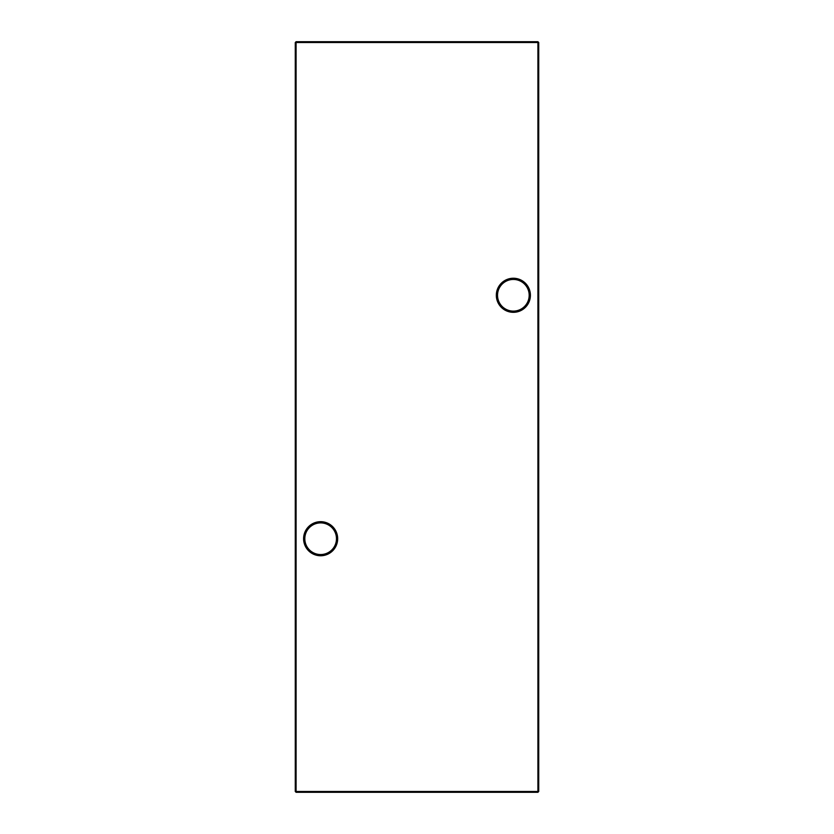 <?xml version="1.0" encoding="UTF-8"?>
<svg xmlns="http://www.w3.org/2000/svg" width="834" height="834" viewBox="0 0 834 834"><rect width="100%" height="100%" fill="white"/><g stroke="black" fill="none" stroke-linecap="round" stroke-linejoin="round"><path stroke-width="1.25" d="M496.324 295.278A17.045 17.045 0 0 1 513.358 278.243A17.045 17.045 0 0 1 530.403 295.278A17.045 17.045 0 0 1 513.358 312.323A17.045 17.045 0 0 1 496.324 295.278M529.183 295.278A15.825 15.825 0 0 0 513.358 279.453A15.825 15.825 0 0 0 497.533 295.278A15.825 15.825 0 0 0 513.358 311.103A15.825 15.825 0 0 0 529.183 295.278M303.597 538.722A17.045 17.045 0 0 1 320.642 521.677A17.045 17.045 0 0 1 337.676 538.722A17.045 17.045 0 0 1 320.642 555.757A17.045 17.045 0 0 1 303.597 538.722M336.467 538.722A15.825 15.825 0 0 0 320.642 522.897A15.825 15.825 0 0 0 304.817 538.722A15.825 15.825 0 0 0 320.642 554.547A15.825 15.825 0 0 0 336.467 538.722M538.722 42.513L538.722 791.487L537.909 791.487L537.909 42.513L296.091 42.513L296.091 791.487L537.909 791.487L537.909 792.3L296.091 792.3L296.091 791.487L295.278 791.487L295.278 42.513L296.091 41.7L537.909 41.7L538.722 42.513L537.909 42.513L537.909 41.7M537.909 792.3L538.722 791.487M295.278 791.487L296.091 792.3M295.278 42.513L296.091 42.513L296.091 41.7"/></g></svg>
